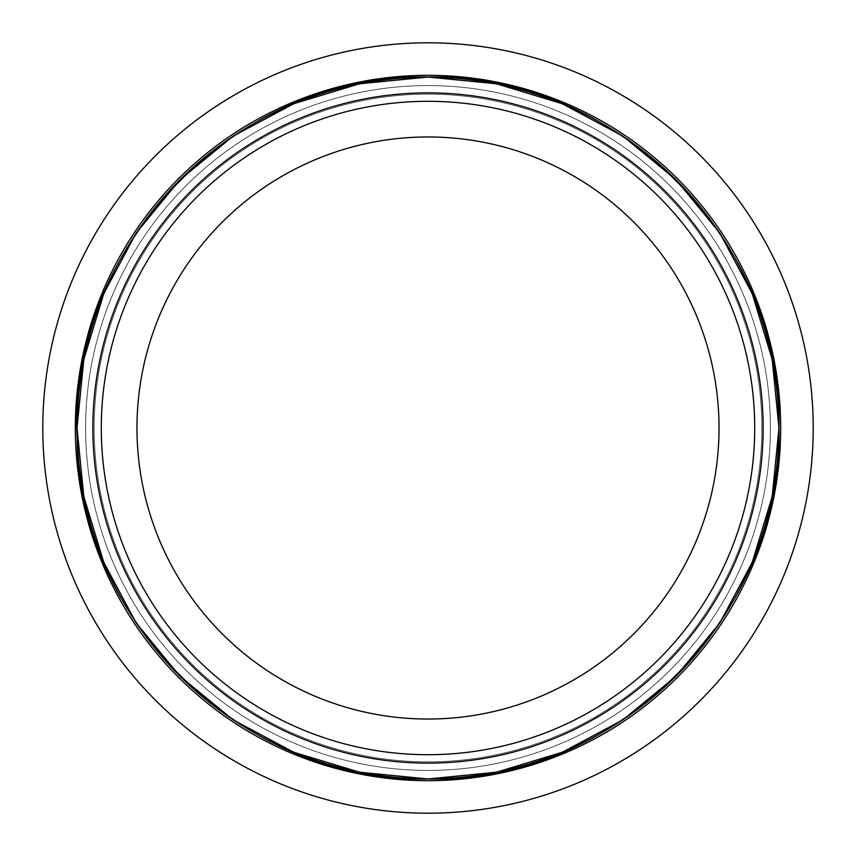 <?xml version="1.0" encoding="UTF-8"?>
<svg xmlns="http://www.w3.org/2000/svg" width="856" height="856" viewBox="0 0 856 856"><rect width="100%" height="100%" fill="white"/><g stroke="black" fill="none" stroke-linecap="round" stroke-linejoin="round"><path stroke-width="0.64" stroke-dasharray="4.28 3.21" d="M428 813.2A385.2 385.2 0 0 0 813.2 428A385.2 385.2 0 0 0 428 42.8A385.2 385.2 0 0 0 42.8 428A385.2 385.2 0 0 0 428 813.2M428 136.96A291.04 291.04 0 0 0 136.96 428A291.04 291.04 0 0 0 428 719.04A291.04 291.04 0 0 0 719.04 428A291.04 291.04 0 0 0 428 136.96M428 761.84A333.84 333.84 0 0 0 761.84 428A333.84 333.84 0 0 0 428 94.16A333.84 333.84 0 0 0 94.16 428A333.84 333.84 0 0 0 428 761.84A333.84 333.84 0 0 0 761.84 428A333.84 333.84 0 0 0 428 94.16A333.84 333.84 0 0 0 94.16 428A333.84 333.84 0 0 0 428 761.84A333.84 333.84 0 0 0 761.84 428A333.84 333.84 0 0 0 428 94.16A333.84 333.84 0 0 0 94.16 428A333.84 333.84 0 0 0 428 761.84A333.84 333.84 0 0 0 761.84 428A333.84 333.84 0 0 0 428 94.16A333.84 333.84 0 0 0 94.16 428A333.84 333.84 0 0 0 428 761.84A333.84 333.84 0 0 0 761.84 428A333.84 333.84 0 0 0 428 94.16A333.84 333.84 0 0 0 94.16 428A333.84 333.84 0 0 0 428 761.84A333.84 333.84 0 0 0 761.84 428A333.84 333.84 0 0 0 428 94.16A333.84 333.84 0 0 0 94.16 428A333.84 333.84 0 0 0 428 761.84A333.84 333.84 0 0 0 761.84 428A333.84 333.84 0 0 0 428 94.16A333.84 333.84 0 0 0 94.16 428A333.84 333.84 0 0 0 428 761.84A333.84 333.84 0 0 0 761.84 428A333.84 333.84 0 0 0 428 94.16A333.84 333.84 0 0 0 94.16 428A333.84 333.84 0 0 0 428 761.84A333.84 333.84 0 0 0 761.84 428A333.84 333.84 0 0 0 428 94.16A333.84 333.84 0 0 0 94.16 428A333.84 333.84 0 0 0 428 761.84A333.84 333.84 0 0 0 761.84 428A333.84 333.84 0 0 0 428 94.16A333.84 333.84 0 0 0 94.16 428A333.84 333.84 0 0 0 428 761.84M428 780.672A352.672 352.672 0 0 0 780.672 428A352.672 352.672 0 0 0 428 75.328A352.672 352.672 0 0 1 780.672 428A352.672 352.672 0 0 1 428 780.672A352.672 352.672 0 0 1 75.328 428A352.672 352.672 0 0 1 428 75.328A352.672 352.672 0 0 1 780.672 428A352.672 352.672 0 0 1 428 780.672A352.672 352.672 0 0 1 75.328 428A352.672 352.672 0 0 1 428 75.328A352.672 352.672 0 0 0 75.328 428A352.672 352.672 0 0 0 428 780.672M428 763.124A335.124 335.124 0 0 0 763.124 428A335.124 335.124 0 0 0 428 92.876A335.124 335.124 0 0 0 92.876 428A335.124 335.124 0 0 0 428 763.124M428 101.297A326.703 326.703 0 0 1 754.703 428A326.703 326.703 0 0 1 428 754.703A326.703 326.703 0 0 1 101.297 428A326.703 326.703 0 0 1 428 101.297M428 77.179A350.821 350.821 0 0 1 778.821 428A350.821 350.821 0 0 1 428 778.821A350.821 350.821 0 0 0 778.821 428A350.821 350.821 0 0 0 428 77.179A350.821 350.821 0 0 1 778.821 428A350.821 350.821 0 0 1 428 778.821A350.821 350.821 0 0 0 778.821 428A350.821 350.821 0 0 0 428 77.179A350.821 350.821 0 0 1 778.821 428A350.821 350.821 0 0 1 428 778.821A350.821 350.821 0 0 0 778.821 428A350.821 350.821 0 0 0 428 77.179A350.821 350.821 0 0 1 778.821 428A350.821 350.821 0 0 1 428 778.821A350.821 350.821 0 0 0 778.821 428A350.821 350.821 0 0 0 428 77.179A350.821 350.821 0 0 1 778.821 428A350.821 350.821 0 0 1 428 778.821A350.821 350.821 0 0 1 77.179 428A350.821 350.821 0 0 1 428 77.179A350.821 350.821 0 0 0 77.179 428A350.821 350.821 0 0 0 428 778.821A350.821 350.821 0 0 1 77.179 428A350.821 350.821 0 0 1 428 77.179A350.821 350.821 0 0 0 77.179 428A350.821 350.821 0 0 0 428 778.821A350.821 350.821 0 0 1 77.179 428A350.821 350.821 0 0 1 428 77.179A350.821 350.821 0 0 0 77.179 428A350.821 350.821 0 0 0 428 778.821A350.821 350.821 0 0 1 77.179 428A350.821 350.821 0 0 1 428 77.179A350.821 350.821 0 0 0 77.179 428A350.821 350.821 0 0 0 428 778.821A350.821 350.821 0 0 1 77.179 428A350.821 350.821 0 0 1 428 77.179M428 770.4A342.4 342.4 0 0 0 770.4 428A342.4 342.4 0 0 0 428 85.6A342.4 342.4 0 0 1 770.4 428A342.4 342.4 0 0 1 428 770.4A342.4 342.4 0 0 0 770.4 428A342.4 342.4 0 0 0 428 85.6A342.4 342.4 0 0 1 770.4 428A342.4 342.4 0 0 1 428 770.4A342.4 342.4 0 0 0 770.4 428A342.4 342.4 0 0 0 428 85.6A342.4 342.4 0 0 1 770.4 428A342.4 342.4 0 0 1 428 770.4A342.4 342.4 0 0 0 770.4 428A342.4 342.4 0 0 0 428 85.6A342.4 342.4 0 0 1 770.4 428A342.4 342.4 0 0 1 428 770.4A342.4 342.4 0 0 0 770.4 428A342.4 342.4 0 0 0 428 85.6A342.4 342.4 0 0 1 770.4 428A342.4 342.4 0 0 1 428 770.4A342.4 342.4 0 0 1 85.6 428A342.4 342.4 0 0 1 428 85.6A342.4 342.4 0 0 0 85.6 428A342.4 342.4 0 0 0 428 770.4A342.4 342.4 0 0 1 85.6 428A342.4 342.4 0 0 1 428 85.6A342.4 342.4 0 0 0 85.6 428A342.4 342.4 0 0 0 428 770.4A342.4 342.4 0 0 1 85.6 428A342.4 342.4 0 0 1 428 85.6A342.4 342.4 0 0 0 85.6 428A342.4 342.4 0 0 0 428 770.4A342.4 342.4 0 0 1 85.6 428A342.4 342.4 0 0 1 428 85.6A342.4 342.4 0 0 0 85.6 428A342.4 342.4 0 0 0 428 770.4A342.4 342.4 0 0 1 85.6 428A342.4 342.4 0 0 1 428 85.6A342.4 342.4 0 0 0 85.6 428A342.4 342.4 0 0 0 428 770.4M428 77.04C617.561 72.032 786.899 244.056 778.917 433.51C780.672 619.081 613.527 783.636 428 778.96L496.469 772.219L562.306 752.242L622.986 719.81L676.165 676.165L719.81 622.986L752.242 562.306L772.219 496.469L778.96 428L772.219 359.531L752.242 293.694L719.81 233.014L676.165 179.835L622.986 136.19L562.306 103.758L496.469 83.781L428 77.04C613.517 72.364 780.672 236.919 778.917 422.49C786.899 611.944 617.561 783.968 428 778.96L496.469 772.219L562.306 752.242L622.986 719.81L676.165 676.165L719.81 622.986L752.242 562.306L772.219 496.469L778.96 428L772.219 359.531L752.242 293.694L719.81 233.014L676.165 179.835L622.986 136.19L562.306 103.758L496.469 83.781L428 77.04C617.561 72.032 786.899 244.056 778.917 433.51C780.672 619.081 613.527 783.636 428 778.96C244.484 783.475 78.463 622.59 77.211 439.021C66.03 247.694 236.417 71.872 428 77.04C617.561 72.032 786.899 244.056 778.917 433.51C780.672 619.081 613.527 783.636 428 778.96C613.527 783.636 780.672 619.081 778.917 433.51C786.899 244.056 617.561 72.032 428 77.04C234.384 71.69 62.97 251.386 77.425 444.531C81.63 626.046 246.485 783.315 428 778.96C246.485 783.315 81.63 626.046 77.425 444.531C62.97 251.386 234.384 71.69 428 77.04C238.439 72.032 69.101 244.056 77.083 433.51C75.328 619.081 242.473 783.636 428 778.96C242.473 783.636 75.328 619.081 77.083 433.51C69.101 244.056 238.439 72.032 428 77.04C234.384 71.69 62.97 251.386 77.425 444.531C81.63 626.046 246.485 783.315 428 778.96"/><path stroke-width="1.28" d="M428 813.2A385.2 385.2 0 0 0 813.2 428A385.2 385.2 0 0 0 428 42.8A385.2 385.2 0 0 0 42.8 428A385.2 385.2 0 0 0 428 813.2M428 136.96A291.04 291.04 0 0 0 136.96 428A291.04 291.04 0 0 0 428 719.04A291.04 291.04 0 0 0 719.04 428A291.04 291.04 0 0 0 428 136.96M428 780.672A352.672 352.672 0 0 0 780.672 428A352.672 352.672 0 0 0 428 75.328A352.672 352.672 0 0 0 75.328 428A352.672 352.672 0 0 0 428 780.672M428 92.876A335.124 335.124 0 0 1 763.124 428A335.124 335.124 0 0 1 428 763.124A335.124 335.124 0 0 1 92.876 428A335.124 335.124 0 0 1 428 92.876M428 754.703A326.703 326.703 0 0 0 754.703 428A326.703 326.703 0 0 0 428 101.297A326.703 326.703 0 0 0 101.297 428A326.703 326.703 0 0 0 428 754.703M428 778.821A350.821 350.821 0 0 0 778.821 428A350.821 350.821 0 0 0 428 77.179A350.821 350.821 0 0 0 77.179 428A350.821 350.821 0 0 0 428 778.821M428 778.96C615.539 783.796 783.796 615.539 778.96 428C783.796 240.461 615.539 72.204 428 77.04C615.539 72.204 783.796 240.461 778.96 428C783.796 615.539 615.539 783.796 428 778.96L496.469 772.219L562.306 752.242L622.986 719.81L676.165 676.165L719.81 622.986L752.242 562.306L772.219 496.469L778.96 428L772.219 359.531L752.242 293.694L719.81 233.014L676.165 179.835L622.986 136.19L562.306 103.758L496.469 83.781L428 77.04C236.417 71.872 66.03 247.694 77.211 439.021C78.463 622.59 244.484 783.475 428 778.96L359.531 772.219L293.694 752.242L233.014 719.81L179.835 676.165L136.19 622.986L103.758 562.306L83.781 496.469L77.04 428L83.781 359.531L103.758 293.694L136.19 233.014L179.835 179.835L233.014 136.19L293.694 103.758L359.531 83.781L428 77.04C236.417 71.872 66.03 247.694 77.211 439.021C78.463 622.59 244.484 783.475 428 778.96L359.531 772.219L293.694 752.242L233.014 719.81L179.835 676.165L136.19 622.986L103.758 562.306L83.781 496.469L77.04 428L83.781 359.531L103.758 293.694L136.19 233.014L179.835 179.835L233.014 136.19L293.694 103.758L359.531 83.781L428 77.04"/></g></svg>
